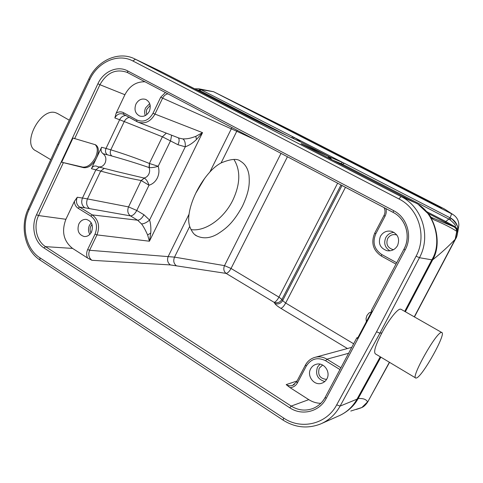 <?xml version="1.0" encoding="UTF-8"?>
<svg xmlns="http://www.w3.org/2000/svg" width="483" height="483" viewBox="0 0 483 483"><rect width="100%" height="100%" fill="white"/><g stroke="black" fill="none" stroke-linecap="round" stroke-linejoin="round"><path stroke-width="0.72" d="M196.49 191.739L203.748 179.664M199.189 88.866L213.571 91.704L295.222 132.517M195.669 89.403L199.654 90.49L201.496 89.699L213.631 91.734M199.551 88.95L293.036 136.846L291.503 137.679M458.584 227.342L458.85 224.927C458.723 220.411 456.743 216.927 452.897 214.476L214.041 91.945M451.623 213.794L450.174 217.779L448.846 219.065L449.8 219.638C454.817 223.78 456.465 226.104 454.745 226.618L445.797 221.534L448.846 219.065L342.628 164.262L344.204 163.2L451.49 218.539C456.483 223.303 458.554 227.264 457.703 230.421L456.767 228.205L454.745 226.618M331.743 159.68L329.98 157.09L300.275 141.773C300.39 141.465 298.518 140.118 294.666 137.727L293.036 136.846M329.98 157.09L344.204 163.2M161.576 71.816L135.397 59.222L401.059 196.563L414.432 202.401C433.468 210.165 443.364 241.609 431.832 259.824L419.443 257.717L379.922 333.192L376.541 331.803L336.693 404.851C326.611 424.231 301.157 430.148 283.624 418.024L39.884 257.789C26.004 249.053 21.004 226.461 28.998 209.743L58.612 145.075L89.778 79.58L88.866 78.964C97.24 60.508 118.528 50.715 134.66 58.854L135.397 59.222L132.867 60.979C118.057 52.901 97.777 61.957 89.778 79.58M162.04 72.039L161.177 71.611M88.848 78.995L57.773 144.326L58.612 145.075M405.364 311.758L432.683 259.806L431.832 259.824L404.718 311.39M414.269 316.836L455.197 239.272C448.616 246.245 441.112 253.092 432.683 259.806C442.7 243.015 435.044 214.229 418.743 204.919C423.772 208.402 427.914 212.598 431.174 217.513L433.366 219.548C443.316 223.683 451.11 227.608 456.755 231.333L457.425 231.822L457.703 230.421L457.896 231.375M302.461 144.508L414.432 202.401M418.827 204.979L429.2 214.712L431.174 217.513M414.704 202.528L414.336 202.341M331.96 159.795L342.628 164.262L341.976 164.969M457.661 232.516L457.866 231.375M457.872 231.315C458.228 225.875 456.103 221.619 451.49 218.539L449.8 219.638M198.501 88.751L200.457 89.234L198.833 90.146M199.117 91.184L199.654 90.49L287.053 135.59M58.008 113.777L56.058 112.871C40.771 106.689 20.956 144.616 36.11 150.938L50.739 159.686M338.438 416.056L338.335 416.098C346.317 412.711 352.542 407.06 357.015 399.157L358.157 398.566C354.347 405.472 348.545 410.948 340.75 415M415.567 377.911L375.448 353.912C373.347 352.101 375.514 345.085 381.92 332.847L379.922 333.192L340.098 406.094C335.407 414.462 328.851 420.445 320.416 424.044L320.416 424.044C307.526 428.946 295.101 427.654 283.135 420.156L283.624 418.024M441.317 332.503L441.776 332.509C446.618 333.149 422.77 376.046 416.545 377.96L415.821 378.062C410.405 378.237 435.98 332.515 441.317 332.503M381.92 332.847C388.362 320.422 397.249 309.066 400.316 309.132L401.132 309.349M455.952 238.27L455.197 239.272L456.755 231.333C456.568 229.353 455.626 227.855 453.929 226.835L431.307 217.35M430.359 216.251L431.15 217.223M431.18 217.459L433.124 219.385M457.425 231.822C457.359 229.703 456.393 228.115 454.533 227.064L454.449 226.726C456.35 227.62 457.431 228.984 457.691 230.826M455.415 239.067L457.015 231.502C456.894 229.461 455.94 227.934 454.159 226.925L453.929 226.835M457.232 234.907L457.715 231.852C457.274 235.281 456.604 237.576 455.71 238.729L414.444 316.939M380.876 357.16L358.157 398.566C363.071 398.197 366.199 399.302 367.551 401.88L361.876 407.501L350.779 411.045M389.383 362.25L367.901 401.633M367.666 401.868L362.322 407.308L361.049 407.857L362.739 407.078M431.591 217.579L433.366 219.548M431.379 217.525L431.911 218.316M428.131 213.395L454.159 226.925M144.278 178.124L141.253 180.564L149.006 185.218C147.816 181.62 146.24 179.253 144.278 178.124L141.145 180.533C128.454 178.173 114.966 175.027 100.687 171.091L91.432 168.7L96.503 157.995C92.821 164.926 88.546 168.156 83.674 167.679L61.661 162.216L72.981 138.066L95.465 144.761C98.912 146.917 99.263 151.324 96.503 157.995L101.593 147.255C100.561 149.971 101.044 152.127 103.036 153.709C105.904 155.979 106.592 159.076 105.107 163C103.416 166.08 101.092 167.347 98.134 166.804L96.328 166.086M95.139 144.61C97.88 147.267 97.989 151.529 95.477 157.392C91.782 164.214 87.532 167.456 82.726 167.112L61.661 162.216M144.985 81.778C136.26 81.579 129.565 85.896 124.904 94.722L116.143 113.221L114.851 117.937C116.886 114.326 119.615 113.028 123.038 114.03L123.515 114.248M149.307 111.319C151.276 105.874 150.104 101.919 145.788 99.444C141.67 98.23 138.392 99.782 135.94 104.087C133.96 109.641 135.204 113.62 139.678 116.023C143.699 117.091 146.91 115.528 149.307 111.319M116.143 113.221C118.601 111.633 121.046 111.452 123.473 112.672L136.737 119.959C143.342 122.658 148.758 120.442 152.99 113.312L202.534 132.644L195.808 136.345C188.618 138.995 186.704 138.802 182.84 138.929L179.054 138.096L138.567 122.35M196.158 192.403C199.986 184.711 204.55 177.925 209.851 172.039C213.438 168.054 217.193 165.017 221.099 162.928C230.88 158.883 237.358 158.327 240.534 161.25C245.34 164.081 248.184 168.911 249.059 175.727C249.524 183.027 249.802 190.326 242.448 206.205C232.746 223.883 225.392 228.87 217.839 233.832C210.407 238.288 203.397 238.988 196.798 235.946C194.16 234.883 191.787 231.713 189.698 226.43C188.593 222.898 188.376 218.829 189.04 214.217C190.03 207.382 192.403 200.113 196.158 192.403M233.989 159.535C240.751 170.517 240.353 184.089 232.794 200.258C223.943 218.449 205.329 231.882 190.984 229.612M195.808 193.128L204.587 178.505M189.698 226.43L174.52 257.125L89.59 250.272C88.015 254.438 88.794 257.783 91.927 260.307L170.366 264.925L226.11 273.396C223.756 271.452 223.224 268.868 224.498 265.644L231.043 268.47C229.377 271.494 227.728 273.137 226.11 273.396L274.145 302.346C275.63 301.978 277.224 300.239 278.945 297.148L281.939 299.478C280.025 302.449 277.423 303.409 274.145 302.346L274.827 303.505C275.624 304.755 277.628 306.367 280.846 308.335L347.422 348.521M167.873 93.823C165.566 94.36 163.809 95.803 162.608 98.152L236.755 131.273L221.099 162.928M397.539 245.593C400.009 238.862 398.034 234.11 391.628 231.339C386.786 230.373 383.049 232.033 380.417 236.332C377.923 243.444 380.151 248.244 387.094 250.731C391.622 251.317 395.106 249.602 397.539 245.593M371.403 310.478L371.988 311.112L357.438 338.48L356.822 337.816L357.915 337.581M91.927 260.307L87.471 257.952L72.583 248.419C63.569 241.144 61.341 231.435 65.899 219.282L74.364 201.411L77.268 197.251C75.71 201.393 76.471 204.671 79.544 207.074L84.773 207.775C81.736 205.402 80.969 202.154 82.466 198.03L77.268 197.251M104.262 168.374L100.687 171.091L87.453 198.911L82.466 198.03L95.863 169.817L99.347 167.118M149.356 167.619C151.807 167.782 154.747 167.335 158.183 166.285L149.495 163.508L149.356 167.619L149.042 167.553C149.899 169.714 149.827 171.906 148.818 174.121C147.713 176.277 146.095 177.581 143.976 178.028L115.805 171.326M84.773 207.775L130.434 215.883C127.747 213.697 127.114 210.703 128.538 206.899L136.774 210.467L143.928 214.742L149.579 220.055L185.279 146.814C185.52 142.702 184.705 140.07 182.84 138.929M195.808 136.345L196.46 139.502C192.844 143.016 189.119 145.449 185.279 146.814L177.961 144.731L162.397 136.792L166.327 133.151M149.386 163.471C137.709 158.702 124.856 154.149 110.806 149.815L106.012 148.432L119.627 119.76L124.252 121.553L110.806 149.815C109.822 152.411 110.172 154.469 111.863 156.009C125.26 159.758 137.649 163.604 149.042 167.553L149.386 163.471L162.397 136.792L124.252 121.553C125.429 119.277 127.083 117.888 129.215 117.387M101.593 147.255L106.012 148.432C104.998 151.125 105.469 153.256 107.425 154.82L111.863 156.009M91.432 168.7C92.597 166.563 94.209 165.687 96.262 166.067M150.756 233.023C151.076 227.741 150.684 223.418 149.579 220.055C146.591 222.609 143.904 223.889 141.507 223.895C143.252 226.08 145.292 229.781 147.635 234.992L150.756 233.023L149.428 241.216L202.534 132.644L196.46 139.502M147.635 234.992L149.428 241.216L96.968 234.895L89.59 250.272L87.664 249.512L95.048 234.116C97.898 226.527 96.491 220.52 90.828 216.1L78.089 208.251C75.837 206.754 74.593 204.472 74.364 201.411M91.547 231.931C93.563 225.47 91.842 221.292 86.379 219.403C83.118 219.143 80.607 220.677 78.844 223.997C76.821 230.56 78.608 234.738 84.211 236.531C87.375 236.7 89.82 235.167 91.547 231.931M294.407 384.45L292.487 385.458C290.307 386.134 288.212 385.857 286.19 384.625L290.06 387.656L308.782 399.64C312.501 401.995 316.492 403.227 320.766 403.335M345.46 187.301L285.67 303.028L282.652 300.619L342.042 185.502M366.355 321.708L366.054 318.508L366.971 315.459L368.964 313.038L371.723 311.607M326.876 378.889C330.921 372.013 323.978 362.178 316.588 364.194C313.986 364.822 312.018 366.349 310.684 368.777C306.542 375.816 313.956 385.863 321.497 383.315C323.851 382.602 325.645 381.129 326.876 378.889M324.769 381.546C317.554 379.27 315.133 374.446 317.5 367.074L319.969 364.134M322.62 365.045L319.257 368.167C317.47 374.905 319.915 378.654 326.58 379.403M89.832 234.382C88.208 231.52 88.081 228.501 89.452 225.326L91.251 222.802M92.011 224.456L90.84 226.189C89.82 228.525 89.862 230.777 90.973 232.957M90.828 216.1L92.277 214.905L137.613 220.206L130.434 215.883C132.74 215.798 134.848 213.993 136.774 210.467L149.006 185.218C152.658 184.12 155.441 181.68 157.355 177.907C159.13 174.067 159.402 170.191 158.183 166.285L170.59 140.674L171.628 135.21M389.902 250.834C384.897 247.622 383.532 243.203 385.802 237.582C387.65 234.358 390.397 232.625 394.05 232.383M396.893 235.028L396.247 234.816C392.546 234.044 389.678 235.299 387.662 238.584C385.766 244.024 387.475 247.67 392.8 249.536L393.609 249.639M145.298 115.576C144.326 113.046 144.429 110.474 145.612 107.848L149.706 103.585M150.189 105.36L146.729 109.454L146.307 112.068L146.796 114.574M292.855 138.313L294.666 137.727L342.344 162.288L341.209 163.562M299.714 141.549L270.824 127.953L252.561 118.788L162.258 72.148M301.362 143.723L329.521 156.872L331.38 159.493M162.336 72.19L270.824 127.953M398.922 198.954L401.059 196.563C422.214 206.833 431.289 236.241 419.443 257.717L416.098 256.177C427.159 236.096 418.701 208.596 398.922 198.954L132.867 60.973M416.098 256.177L376.541 331.803M36.521 214.736L97.898 83.746C103.368 71.49 117.429 65.247 127.578 70.874L393.585 210.642C407.163 217.362 412.808 236.265 405.134 249.977L326.188 398.451C319.42 411.818 301.953 416.123 289.788 407.809L43.947 247.93C34.335 241.971 30.876 226.255 36.521 214.736L38.568 215.557C33.279 226.346 36.527 241.065 45.535 246.644L291.201 406.082C298.18 410.399 305.407 411.208 312.875 408.509C318.17 406.366 322.264 402.689 325.162 397.479M57.737 144.405L28.225 208.873L28.998 209.743M39.884 257.789L40.047 260.053L283.062 420.107M336.693 404.845L340.098 406.094L357.015 399.157L380.254 356.792M414.299 202.317L301.066 143.747M330.04 158.798L327.746 156.021M445.646 209.719L452.191 214.09M452.897 214.476L444.3 208.898L295.294 132.553L213.571 91.704M293.549 132.704L292.77 131.382L427.654 200.427L437.024 205.293L435.388 205.16L274.459 122.917M292.77 131.382L230.596 100.379M441.396 208.402L237.171 103.791M237.165 103.785L424.678 199.956L441.655 208.505L437.024 205.293M295.391 132.602L444.288 208.891M270.546 127.826L299.653 141.519M426.483 211.53L445.797 221.534L445.03 222.156M361.845 407.555L362.751 407.066M305.968 138.078L305.002 138.579M426.851 201.073L427.654 200.427M436.541 205.993L435.08 205.257M441.311 208.36L441.655 208.505M233.621 101.822L234.044 102.185M124.904 94.722L99.927 84.718L74.593 138.748M127.681 72.667L127.035 72.347C115.781 68.538 106.743 72.667 99.927 84.718L97.898 83.746M63.279 162.868L38.568 215.557L65.899 219.282M114.851 117.937L119.627 119.76C121.076 117.043 123.135 115.63 125.815 115.515M152.99 113.312L160.706 97.222L165.415 92.525M123.473 112.672L123.57 114.284L136.743 121.523M160.706 97.222L162.608 98.152L154.892 114.223C150.672 121.565 145.069 124.216 138.09 122.169L136.816 121.571L136.737 119.959M231.961 127.554L209.851 172.039M189.04 214.217L168.265 256.322C166.895 259.896 167.595 262.764 170.366 264.925M255.483 139.937L236.755 131.273L237.292 130.362M176.144 265.572C173.681 263.464 173.137 260.651 174.52 257.125L224.498 265.644L281.015 153.377M405.134 249.977L403.969 249.198C411.136 236.38 405.871 218.714 393.174 212.411L127.729 72.692L393.162 212.411L393.585 210.642M385.917 208.596C386.581 211.198 386.297 213.727 385.06 216.167L375.78 233.826C372.248 242.442 374.24 249.343 381.763 254.529L396.724 262.746M385.06 216.167L384.021 215.533M374.772 233.144L375.78 233.826M381.763 254.529L381.395 256.093C373.021 250.333 370.799 242.683 374.717 233.144L383.967 215.527M395.994 264.123L381.395 256.093L395.988 264.123M325.252 397.304L326.188 398.451M289.788 407.809L291.201 406.082L308.782 399.64M72.583 248.419L45.535 246.644L43.947 247.93M95.048 234.116L96.968 234.895C100.132 226.467 98.568 219.807 92.277 214.905L79.544 207.074L78.089 208.251M141.145 180.533L128.538 206.899L87.453 198.911C85.95 202.987 86.596 206.187 89.391 208.505M107.425 154.82L103.036 153.709M177.961 144.731C179.398 141.483 179.495 139.17 178.245 137.782M141.501 223.901L137.613 220.212C139.895 220.103 142.002 218.286 143.928 214.742M87.471 257.952C86.336 255.145 86.403 252.331 87.664 249.512M297.057 380.978L286.19 384.625M296.671 381.824L297.468 382.844C295.783 385.82 293.314 387.426 290.06 387.656M305.401 365.1C307.574 361.127 310.774 358.537 315.007 357.329C310.81 358.525 307.635 361.103 305.479 365.057L306.3 366.042L297.468 382.844M280.846 308.335C282.32 307.937 283.926 306.168 285.67 303.028L353.653 343.787M274.827 303.505C278.117 304.568 280.726 303.608 282.652 300.619L281.939 299.478L341.004 184.953M287.433 156.752L231.043 268.47L278.945 297.148L337.635 183.184M339.954 369.567L325.645 360.753C317.615 356.865 311.167 358.627 306.3 366.042M348.605 353.278L326.925 359.183L325.645 360.753M315.007 357.329C319.136 356.303 323.109 356.925 326.925 359.183L340.901 367.774M83.674 167.679L82.726 167.112M127.578 70.874L127.711 72.679L127.035 72.347M160.869 71.46L134.66 58.854M28.177 208.976C19.773 226.666 25.013 250.448 39.896 259.951M457.902 231.363L458.85 224.927M194.456 88.775L198.718 88.794M57.386 113.42L69.256 120.182M340.877 414.939L339.483 415.597M338.13 416.183L322.028 423.331M400.896 309.211L441.776 332.509M389.54 362.347L367.811 401.79C365.045 406.149 362.485 407.175 362.769 407.06M361.055 407.875L356.176 409.487M123.038 114.024L138.09 122.169M196.804 235.946L195.241 234.889M384.094 207.636C385.313 210.238 385.271 212.864 383.973 215.521M393.162 212.411C405.811 218.672 411.099 236.356 403.921 249.198L371.342 310.503M356.816 337.84L325.18 397.358C322.294 402.641 318.194 406.36 312.875 408.509L313.539 408.238M98.134 166.804L117.586 171.785M296.574 381.908L292.487 385.458M296.586 381.878L305.383 365.13M315.381 357.239L351.763 347.343M321.829 383.212L321.497 383.315"/></g></svg>
